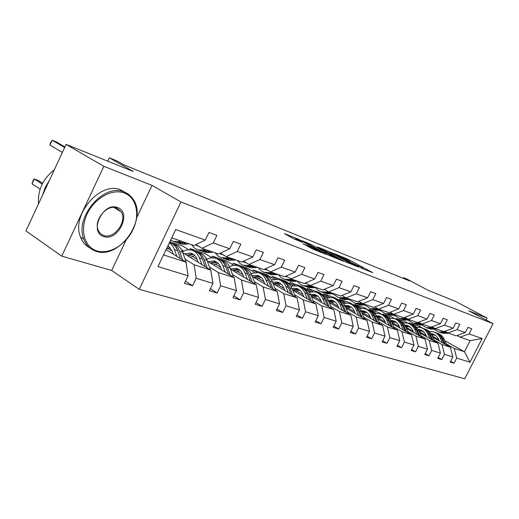 <?xml version="1.0" encoding="UTF-8"?>
<svg xmlns="http://www.w3.org/2000/svg" width="519" height="519" viewBox="0 0 519 519"><rect width="100%" height="100%" fill="white"/><g stroke="black" fill="none" stroke-linecap="round" stroke-linejoin="round"><path stroke-width="0.78" d="M361.055 268.083L372.746 272.657L348.009 259.279L334.846 253.849L345.907 259.124L350.085 261.498L348.035 261.025L360.822 267.194L363.034 268.518L361.055 268.083M486.108 320.002L487.101 318.076L455.448 301.351L428.266 290.387L407.084 279.138L403.523 277.684L403.198 278.327M136.646 217.811L152.028 185.393L103.845 166.314L61.722 256.139L25.95 230.897L66.121 144.386L133.351 171.491L109.334 157.821L107.764 161.175M103.845 166.314L66.121 144.386M303.051 243.716L313.242 249.302L326.886 254.621L298.282 239.123L284.406 233.634L293.559 238.682L302.298 242.302L295.804 238.623C296.089 238.39 298.652 239.525 303.485 242.029L321.994 252.24C321.715 252.487 319.133 251.339 314.242 248.802L308.837 246.019L302.986 243.846M109.334 157.821L116.937 160.916L123.879 164.86L409.699 280.967L403.523 277.684M152.028 185.393L180.995 201.975L493.05 323.681L464.719 378.766L139.235 289.336L180.995 201.975M487.101 318.076L468.832 310.842L493.05 323.681M344.837 261.595L359.005 267.207L334.048 253.674L319.036 247.531L344.837 261.595M343.377 261.232L328.144 254.985L302.129 240.745L310.511 244.228L323.123 250.949L327.048 252.442L317.388 246.934L343.377 261.232M185.484 281.142L192.594 285.742L184.433 283.322L188.066 275.784L157.958 266.552L175.682 229.547L205.284 240.076L193.97 245.513L171.705 237.838M213.283 242.918L229.742 248.77L218.583 253.986L202.021 248.283L213.283 242.918L216.916 235.392L208.949 232.473L205.284 240.076M229.742 248.77L233.316 241.4L240.822 244.151L237.28 251.456L252.805 256.976L256.289 249.821L263.38 252.416L259.915 259.506L274.583 264.722L277.996 257.768L284.697 260.227L281.317 267.116L295.194 272.053L298.522 265.293L304.874 267.616L301.565 274.317L314.722 278.995L317.972 272.417L323.992 274.622L320.761 281.149L333.243 285.586L336.429 279.177L342.144 281.272L338.985 287.63L350.85 291.847L353.964 285.606L359.395 287.597L356.306 293.786L367.595 297.802L370.637 291.717L375.814 293.611L372.791 299.651L383.541 303.472L386.525 297.536L391.456 299.34L388.491 305.237L398.748 308.883L401.674 303.083L406.383 304.809L403.477 310.563L413.267 314.047L416.134 308.383L420.63 310.031L417.782 315.649L427.143 318.977L429.953 313.444L434.254 315.02L431.458 320.515L440.41 323.7L443.168 318.29L447.287 319.795L444.543 325.173L453.119 328.222L455.825 322.928L459.769 324.369L457.083 329.63L465.303 332.549L467.956 327.372L471.732 328.754L469.098 333.905L482.145 338.544L469.993 362.184L456.694 358.11L454.073 363.229L450.187 362.074L452.821 356.923L444.446 354.354L441.773 359.583L437.718 358.382L440.41 353.121L431.672 350.442L428.947 355.781L424.717 354.529L427.455 349.151L418.333 346.355L415.557 351.817L411.139 350.507L413.935 345.005L404.398 342.079L401.57 347.665L396.951 346.296L399.799 340.672L389.821 337.616L386.934 343.331L382.101 341.898L385.007 336.137L374.556 332.939L371.61 338.79L366.55 337.292L369.515 331.388L358.558 328.034L355.554 334.035L350.241 332.458L353.27 326.412L341.774 322.889L338.699 329.04L333.12 327.385L336.215 321.183L324.135 317.485L320.995 323.791L315.13 322.052L318.29 315.695L305.581 311.796L302.376 318.27L296.2 316.441L299.431 309.914L286.04 305.808L282.758 312.457L276.244 310.531L279.553 303.823L265.423 299.489L262.069 306.327L255.192 304.29L258.579 297.393L243.651 292.813L240.213 299.852L232.947 297.698L236.411 290.595L220.614 285.755L217.098 293.001L209.397 290.718L212.946 283.406L196.201 278.275L192.594 285.742M182.818 252.772L210.779 270.114L194.08 264.742L185.056 259.098M172.185 251.06L167.656 248.225M194.08 264.742L196.201 278.275M210.779 270.114L212.946 283.406M195.903 244.585L202.021 248.283M207.308 261.148L234.186 277.646L218.428 272.579L209.455 267.032M197.11 259.396L192.153 256.334M183.726 251.125L181.468 249.73M170.569 242.989L169.544 242.36M188.845 249.814L182.883 246.155L169.843 241.731M218.428 272.579L220.614 285.755M234.186 277.646L236.411 290.595M252.805 256.976L241.802 261.985L226.174 256.6L237.28 251.456M220.393 253.142L226.174 256.6M230.436 269.03L256.302 284.762L241.406 279.968L232.499 274.519M220.64 267.259L215.307 263.996M207.198 259.033L206.121 258.378M193.976 250.943L190.214 248.64L205.336 253.772L211.888 257.755M241.406 279.968L243.651 292.813M256.302 284.762L258.579 297.393M274.583 264.722L263.743 269.543L248.971 264.456L259.915 259.506M243.508 261.213L248.971 264.456M252.312 276.471L277.237 291.496L263.133 286.962L254.297 281.603M242.892 274.687L237.222 271.249M215.891 258.313L212.284 256.127L226.641 260.999L233.745 265.28M263.133 286.962L265.423 299.489M277.237 291.496L279.553 303.823M295.194 272.053L284.509 276.698L270.522 271.878L281.317 267.116M265.352 268.829L270.522 271.878M273.039 283.504L297.076 297.88L283.711 293.579L274.94 288.311M263.963 281.713L258.008 278.126M237.014 265.507L233.239 263.237L246.882 267.862L254.492 272.417M283.711 293.579L286.04 305.808M297.076 297.88L299.431 309.914M314.722 278.995L304.192 283.478L290.932 278.911L301.565 274.317M286.021 276.037L290.932 278.911M292.703 290.166L315.915 303.939L303.219 299.859L294.533 294.675M283.951 288.363L277.743 284.659M257.314 272.475L253.155 269.99L266.137 274.395L274.207 279.19M303.219 299.859L305.581 311.796M315.915 303.939L318.29 315.695M333.243 285.586L322.87 289.913L310.284 285.573L320.761 281.149M305.62 282.868L310.284 285.573L303.634 285.787L300.118 284.14L297.329 281.259M311.387 296.479L333.814 309.7L321.748 305.821L313.145 300.722M302.934 294.675L296.498 290.867M276.711 279.151L272.112 276.426L284.477 280.617L292.969 285.625M321.748 305.821L324.135 317.485M333.814 309.7L336.215 321.183M350.85 291.847L340.626 296.025L328.657 291.905L338.985 287.63M324.226 289.349L328.657 291.905M329.156 302.473L350.85 315.182L339.368 311.484L330.843 306.476M320.989 300.676L314.358 296.777M295.227 285.521L290.173 282.55L301.967 286.553L310.836 291.743M339.368 311.484L341.774 322.889M350.85 315.182L353.27 326.412M367.595 297.802L357.52 301.844L346.128 297.925L356.306 293.786M341.911 295.499L346.128 297.925M346.076 308.176L367.082 320.405L356.138 316.882L347.704 311.951M338.174 306.385L331.375 302.408M312.892 291.6L307.404 288.395L318.666 292.216L322.228 294.286M327.872 297.575L324.622 295.681M356.138 316.882L358.558 328.034M367.082 320.405L369.515 331.388M383.541 303.472L373.615 307.391L362.762 303.654L372.791 299.651M358.739 301.357L362.762 303.654M362.21 313.599L382.568 325.387L372.123 322.027L363.78 317.174M354.561 311.815L347.607 307.78M329.76 297.406L323.862 293.981L334.625 297.634L338.083 299.632M344.136 303.135L342.391 302.123M372.123 322.027L374.556 332.939M382.568 325.387L385.007 336.137M398.748 308.883L388.965 312.678L378.611 309.11L388.491 305.237M374.776 306.93L378.611 309.11M377.611 318.776L397.353 330.142L387.382 326.931L379.123 322.163M370.196 317.005L363.118 312.912M345.881 302.947L339.588 299.314L349.89 302.811L353.407 304.835M367.42 312.905L366.356 312.289M359.673 308.442L359.005 308.059M387.382 326.931L389.821 337.616M397.353 330.142L399.799 340.672M413.267 314.047L403.626 317.725L393.739 314.319L403.477 310.563M390.067 312.25L393.739 314.319M392.332 323.713L411.489 334.69L401.953 331.622L393.785 326.925M385.13 321.949L377.942 317.816M361.295 308.247L354.646 304.419L364.507 307.767L367.887 309.707M382.678 318.179L381.004 317.219M401.953 331.622L404.398 342.079M411.489 334.69L413.935 345.005M427.143 318.977L417.639 322.552L408.187 319.295L417.782 315.649M404.677 317.323L408.187 319.295M406.409 328.43L425.009 339.043L415.888 336.104L407.804 331.479M399.416 326.678L392.13 322.513M376.048 313.307L369.061 309.311L378.52 312.522L381.848 314.417M397.21 323.181L395.037 321.942M415.888 336.104L418.333 346.355M425.009 339.043L427.455 349.151M440.41 323.7L431.042 327.171L421.999 324.057L431.458 320.515M418.645 322.176L421.999 324.057M419.884 332.939L437.965 343.208L429.226 340.399L421.233 335.845M413.092 331.206L405.767 327.035M390.178 318.16L382.886 314.001L391.955 317.083L395.381 319.023C398.657 319.938 401.09 322.052 402.679 325.368L405.326 331.161M411.074 327.937L408.479 326.464M429.226 340.399L431.672 350.442M437.965 343.208L440.41 353.121M453.119 328.222L443.888 331.596L435.22 328.611L444.543 325.173M432.003 326.814L435.22 328.611M432.801 337.259L450.382 347.205L442 344.506L434.098 340.023M426.19 335.54L419.268 331.615M403.73 322.799L401.719 321.663M399.552 320.431L396.153 318.504L404.859 321.456L408.122 323.305M424.334 332.471L421.383 330.798M442 344.506L444.446 354.354M450.382 347.205L452.821 356.923M465.303 332.549L456.195 335.838L447.891 332.977L457.083 329.63M444.802 331.258L447.891 332.977M444.848 340.691L464.46 351.733L454.255 348.45L446.444 344.039M438.756 339.692L432.204 335.994M416.725 327.249L415.953 326.814M412.151 324.667L408.888 322.824L419.514 326.425L422.732 328.242M434.656 334.956L435.843 335.624M454.255 348.45L456.694 358.11M469.993 362.184L464.46 351.733L470.149 340.639L460.035 337.155L469.098 333.905M61.722 256.139L111.656 270.47L139.235 289.336M457.07 335.521L460.035 337.155M419.514 326.425L420.241 324.998M163.53 254.913L185.971 262.134L166.061 249.639M190.214 248.64L189.643 249.827M212.284 256.127L211.583 257.573M233.239 263.237L232.583 264.58M253.155 269.99L252.539 271.249M272.112 276.426L271.534 277.6M290.173 282.55L289.628 283.653M307.404 288.395L306.891 289.433M323.862 293.981L323.415 294.876M339.588 299.314L339.231 300.047M354.646 304.419L354.302 305.114M369.061 309.311L368.724 309.999M382.886 314.001L382.555 314.67M396.153 318.504L395.822 319.153M408.888 322.824L408.563 323.467M470.149 340.639L482.145 338.544M185.971 262.134L188.066 275.784M450.615 361.237L454.073 363.229M438.172 357.5L441.773 359.583M425.191 353.601L428.947 355.781M411.638 349.521L415.557 351.817M397.476 345.265L401.57 347.665M382.652 340.801L386.934 343.331M367.134 336.124L371.61 338.79M350.857 331.219L355.554 334.035M333.775 326.068L338.699 329.04M315.831 320.651L320.995 323.791M296.939 314.942L302.376 318.27M277.036 308.922L282.758 312.457M256.042 302.564L262.069 306.327M233.855 295.836L240.213 299.852M210.37 288.713L217.098 293.001M111.656 270.47L126.091 240.05M356.319 266.059L334.106 253.914L329.961 252.331L356.196 266.305M331.343 255.582L338.855 258.936L331.161 254.641L325.089 252.02L331.343 255.582L330.973 256.321M434.948 334.976L431.866 335.274M447.054 345.323L444.102 339.115C442.538 335.994 440.19 333.989 437.037 333.107L436.933 333.068M442.538 342.767L440.196 337.824C438.633 334.677 436.271 332.666 433.112 331.777L429.245 331.518M439.359 340.97L438.393 338.939C437.095 336.312 435.123 334.638 432.483 333.905L430.997 333.659M445.341 344.356L442.623 338.628C441.105 335.579 438.827 333.594 435.772 332.666M431.51 334.541L434.254 334.573M434.494 332.244L434.611 332.283C437.764 333.172 440.125 335.183 441.682 338.317L444.264 343.74M433.8 334.359L431.295 334.152M445.782 331.803L438.918 331.926L434.306 329.325M448.74 333.269L442.824 333.256L441.422 332.783M446.814 332.374L444.556 332.679L439.003 331.952M439.943 332.277L441.345 332.757L447.462 332.737M96.995 250.93C109.379 254.738 125.942 244.702 133 229.632C140.234 214.626 136.491 197.525 124.339 193.016C112.312 188.274 94.523 198.083 87.127 214.088C79.543 230.034 84.513 247.355 96.995 250.93M124.21 192.017C128.089 193.522 131.164 196.065 133.422 199.646C147.539 219.764 119.111 259.558 96.21 251.332C90.384 249.49 86.271 245.481 83.864 239.317C74.172 217.227 104.079 182.61 124.21 192.017M103.806 236.515C88.47 232.499 103.034 201.528 117.476 207.555C132.254 212.122 118.15 241.867 103.806 236.515M116.671 207.983C106.985 203.746 93.264 220.491 98.318 230.507L100.498 233.641L103.683 235.503C113.966 239.486 127.363 221.626 121.362 212.037L116.671 207.983M89.625 247.751C85.434 245.513 82.404 241.951 80.536 237.079C70.811 215.028 100.634 180.554 120.771 189.973L125.351 192.491M42.636 194.956L45.244 187.365L49.435 180.32M38.536 203.785C37.582 190.272 42.863 178.906 54.365 169.694M422.427 330.811L419.086 331.219M434.734 341.372L431.743 335.014C430.173 331.836 427.799 329.799 424.607 328.903L424.458 328.851M430.037 338.706L427.675 333.665C426.099 330.467 423.712 328.417 420.513 327.521L416.459 327.281M426.813 336.876L425.846 334.807C424.536 332.134 422.55 330.428 419.877 329.688L418.158 329.429M432.956 340.36L430.199 334.502C428.675 331.394 426.365 329.37 423.27 328.436M418.703 330.408L421.7 330.389M421.915 327.995L422.077 328.047C425.269 328.942 427.656 330.986 429.226 334.178L431.827 339.724M421.233 330.162L418.476 329.98M409.368 326.47L405.754 327.002M421.889 337.259L418.859 330.739C417.282 327.502 414.882 325.426 411.658 324.524L411.45 324.459M416.991 334.47L414.616 329.331C413.033 326.068 410.626 323.986 407.389 323.084L403.114 322.876M413.74 332.608L412.767 330.499C411.444 327.781 409.433 326.049 406.734 325.296L404.762 325.03M420.033 336.202L417.257 330.207C415.713 327.035 413.377 324.972 410.237 324.031M405.345 326.12L408.622 326.029M408.803 323.558L409.017 323.635C412.248 324.537 414.655 326.613 416.238 329.87L418.859 335.534M408.129 325.789L405.105 325.64M433.274 327.521L426.397 327.658L421.629 324.913M436.46 329.04L430.465 329.046L429.051 328.559M434.345 328.125L432.152 328.423L426.527 327.703M427.507 328.034L428.928 328.521L435.019 328.495M420.221 323.058L413.345 323.201L408.408 320.301M423.653 324.628L417.587 324.654L416.154 324.161M421.337 323.687L414.96 323.759L413.526 323.266M414.545 323.616L415.979 324.103L422.057 324.077M395.75 321.949L391.839 322.63M408.492 332.971L405.423 326.276C403.834 322.974 401.408 320.872 398.144 319.957L397.885 319.873M403.38 330.045L400.986 324.81C399.396 321.482 396.964 319.367 393.687 318.452L389.185 318.283M400.091 328.157L399.111 326.01C397.781 323.233 395.757 321.469 393.019 320.716L390.781 320.45M406.552 331.862L403.743 325.718C402.193 322.481 399.825 320.385 396.646 319.438M391.404 321.657L394.965 321.475M394.453 321.222L391.151 321.131M406.598 318.407L399.721 318.556L394.609 315.481M410.295 320.028L404.152 320.067L402.699 319.574M407.759 319.062L401.408 319.133L399.954 318.64M401.018 319.003L402.472 319.496L408.628 319.451M381.523 317.226L377.307 318.082M394.492 328.495L391.384 321.618C389.788 318.251 387.336 316.11 384.041 315.189L383.723 315.085M389.153 325.419L386.752 320.08C385.15 316.694 382.698 314.54 379.383 313.619L374.627 313.495M385.831 323.506L384.845 321.313C383.515 318.484 381.465 316.694 378.695 315.928L376.171 315.669M392.474 327.333L389.633 321.034C388.063 317.725 385.669 315.591 382.445 314.637M376.826 317.012L380.712 316.72M380.829 314.105L381.16 314.216C384.469 315.137 386.921 317.291 388.523 320.671L391.19 326.594M380.18 316.454L376.567 316.428M392.351 313.541L385.487 313.703L380.193 310.433M396.341 315.221L390.119 315.286L388.653 314.78M393.571 314.229L387.258 314.306L385.786 313.807M386.895 314.183L388.368 314.683L394.602 314.618M366.654 312.289L362.106 313.359M379.863 323.817L376.71 316.746C375.107 313.314 372.636 311.134 369.294 310.206L368.918 310.077M374.283 320.586L371.864 315.143C370.255 311.685 367.776 309.493 364.429 308.558L359.401 308.5M370.916 318.64L369.93 316.408C368.594 313.521 366.524 311.692 363.728 310.926L360.887 310.686M377.748 322.597L374.88 316.142C373.304 312.756 370.877 310.583 367.608 309.622M361.587 312.185L365.811 311.757M365.895 309.058L366.291 309.188C369.632 310.115 372.11 312.308 373.719 315.753L376.411 321.819M365.253 311.471L361.308 311.536M377.456 308.455L370.611 308.63L365.123 305.153M381.757 310.193L375.451 310.278L373.965 309.772M378.779 309.168L372.46 309.259L370.975 308.753M372.136 309.149L373.622 309.655L379.934 309.564M351.097 307.131L346.374 308.351M364.546 318.926L361.36 311.653C359.745 308.15 357.247 305.931 353.874 304.997L353.426 304.841M358.707 315.526L356.287 309.966C354.672 306.444 352.167 304.212 348.781 303.271L343.461 303.284M355.314 313.554L354.321 311.27C352.978 308.325 350.889 306.463 348.061 305.691L344.888 305.49M362.34 317.641L359.44 311.017C357.851 307.553 355.398 305.341 352.077 304.374M345.635 307.151L350.215 306.56M350.26 303.771L350.727 303.926C354.107 304.867 356.605 307.092 358.22 310.609L360.939 316.824M349.637 306.255L345.33 306.437M361.853 303.135L355.041 303.317L349.358 299.619M366.492 304.938L360.108 305.049L358.61 304.536M363.371 303.862L356.975 303.978L355.47 303.466M356.689 303.881L358.188 304.394L364.585 304.277M334.8 301.734L330.078 303.018M348.502 313.807L345.278 306.314C343.656 302.739 341.139 300.475 337.726 299.534L337.201 299.359M342.391 310.226L339.958 304.549C338.336 300.949 335.812 298.678 332.387 297.731L326.749 297.835M338.959 308.215L337.966 305.886C336.61 302.882 334.508 300.988 331.647 300.209L328.112 300.053M346.186 312.451L343.267 305.646C341.664 302.103 339.179 299.846 335.819 298.879M328.916 301.915L333.879 301.117M333.886 298.237L334.424 298.419C337.843 299.366 340.367 301.63 341.989 305.224L344.72 311.595M333.276 300.793L328.579 301.117M345.498 297.562L338.725 297.757L332.835 293.806M350.5 299.431L344.039 299.567L342.521 299.048M347.23 298.302L340.749 298.444L339.231 297.925M340.509 298.36L342.027 298.879L348.502 298.736M317.712 296.07L312.996 297.426M331.68 308.442L328.41 300.715C326.782 297.063 324.245 294.766 320.8 293.812L320.191 293.605M325.264 304.659L322.831 298.866C321.203 295.188 318.66 292.872 315.195 291.918L309.207 292.132M321.799 302.622L320.807 300.242C319.451 297.173 317.33 295.246 314.436 294.455L310.505 294.377M329.254 307.008L326.302 300.014C324.693 296.388 322.176 294.091 318.763 293.118M311.374 296.453L316.752 295.415M316.707 292.431L317.336 292.645C320.794 293.592 323.337 295.901 324.959 299.573L327.716 306.106M316.116 295.071L311.011 295.571M324.712 289.628L323.648 289.589M328.326 291.717L326.198 292.08L321.099 291.769L318.231 290.368L315.513 287.695M333.73 293.65L327.184 293.819L325.653 293.293M330.298 292.469L323.739 292.645L322.202 292.119M323.538 292.573L325.076 293.099L331.628 292.93M299.774 290.134L295.071 291.568M314.008 302.811L310.706 294.837C309.077 291.107 306.515 288.765 303.031 287.805L302.33 287.571M307.28 298.814L304.841 292.891C303.213 289.135 300.65 286.78 297.147 285.82L290.776 286.164M303.784 296.738L302.785 294.312C301.429 291.172 299.288 289.213 296.368 288.415L292.002 288.447M311.465 301.299L308.487 294.104C306.872 290.387 304.329 288.039 300.864 287.072M293.352 290.549L298.769 289.427M298.678 286.332L299.398 286.579C302.888 287.539 305.451 289.887 307.079 293.637L309.849 300.339M298.107 289.057L292.547 289.784M306.599 283.432L304.731 283.251M316.123 287.584L309.493 287.786L307.942 287.26M312.516 286.345L305.873 286.553L304.322 286.021M305.73 286.501L307.28 287.033L313.917 286.825M305.574 283.38L305.12 283.082M280.915 283.906L276.238 285.418M295.434 296.9L292.093 288.661C290.465 284.847 287.883 282.459 284.36 281.499L283.562 281.227M288.363 292.671L285.924 286.611C284.295 282.777 281.713 280.37 278.178 279.404L271.385 279.923M284.834 290.562L283.835 288.077C282.479 284.873 280.325 282.868 277.373 282.07L272.533 282.239M292.761 295.298L289.758 287.889C288.136 284.075 285.567 281.687 282.051 280.714M274.428 284.334L279.871 283.134M279.722 279.929L280.539 280.202C284.068 281.168 286.65 283.569 288.279 287.396L291.062 294.286M279.177 282.738L273.292 283.659M287.526 276.919L284.963 276.497M291.477 279.099L289.44 279.475L284.185 279.183L281.097 277.607L278.255 274.545M297.608 281.207L290.906 281.447L289.336 280.909M293.819 279.903L287.098 280.143L285.528 279.611M285.294 276.355L286.008 276.763M287.007 280.117L288.57 280.649L295.292 280.409M286.793 276.88L285.8 276.14M261.07 277.354L256.425 278.95M275.887 290.685L272.507 282.161C270.873 278.262 268.278 275.829 264.722 274.856L263.814 274.551M268.446 286.196L266.007 280.001C264.379 276.076 261.777 273.63 258.209 272.657L250.949 273.377M264.885 284.049L263.886 281.512C262.53 278.229 260.363 276.192 257.379 275.388L252.026 275.738M273.072 288.986L270.049 281.343C268.42 277.438 265.819 274.999 262.257 274.026L262.257 274.026M254.518 277.801L259.98 276.517M259.766 273.182L260.694 273.494C264.262 274.467 266.857 276.912 268.492 280.824L271.281 287.909M259.247 276.095L253.324 277.088M267.428 270.055L264.242 269.322M271.664 272.274L269.601 272.67L263.736 272.209L260.707 270.431L258.313 267.674M278.126 274.499L271.34 274.772L269.757 274.233M274.129 273.124L267.33 273.403L265.741 272.864M264.859 269.05L266.195 269.919M267.304 273.396L268.887 273.935L275.68 273.656M267.032 270.029L265.923 269.173M240.154 270.457L235.548 272.144M255.277 284.14L251.858 275.304C250.236 271.32 247.621 268.836 244.034 267.862L243.002 267.519M247.44 279.371L245.007 273.033C243.379 269.017 240.764 266.519 237.164 265.54L233.303 265.326L229.392 266.526M243.846 277.191L242.853 274.59C241.504 271.236 239.324 269.153 236.307 268.349L230.397 268.939M252.312 282.336L249.269 274.447C247.641 270.451 245.033 267.96 241.432 266.987L241.393 266.974M233.544 270.924L239.012 269.549M238.734 266.072L239.784 266.429C243.385 267.402 246 269.893 247.628 273.902L250.43 281.194M238.247 269.089L232.285 270.159M246.181 262.796L242.477 261.68M250.768 265.073L248.685 265.494L243.307 265.248L240.167 263.626L237.293 260.434M257.586 267.421L250.722 267.739L249.126 267.194M253.376 265.975L246.493 266.299L244.89 265.754M243.366 261.271L245.312 262.705M246.512 266.305L248.134 266.857L255.011 266.539M218.084 263.191L213.536 264.969M233.518 277.237L230.073 268.076C228.451 263.996 225.83 261.466 222.203 260.486L221.042 260.09M225.252 272.164L222.833 265.67C221.211 261.557 218.583 259.013 214.95 258.034L210.798 257.872L206.601 259.344M221.639 269.945L220.646 267.279C219.303 263.847 217.111 261.725 214.075 260.914L208.022 261.582M230.391 275.317L227.335 267.168C225.713 263.075 223.092 260.538 219.459 259.558L219.381 259.539M211.415 263.671L216.89 262.192M216.533 258.566L217.721 258.968C221.353 259.948 223.981 262.491 225.603 266.591L228.405 274.103M216.086 261.693L210.091 262.854M223.747 255.147L219.569 253.525M228.71 257.476L226.595 257.917L221.165 257.696L217.999 256.049L215.113 252.792M235.911 259.954L228.97 260.324L227.354 259.772M231.461 258.423L224.5 258.799L222.885 258.248M221.555 253.836L223.274 255.089M224.565 258.812L226.232 259.39L233.187 259.02M194.748 255.523L190.278 257.398M210.519 269.958L207.049 260.428C205.433 256.25 202.799 253.674 199.14 252.688L197.836 252.247M201.787 264.541L199.387 257.885C197.771 253.674 195.138 251.079 191.472 250.1C188.494 249.412 185.497 249.989 182.474 251.819M198.148 262.283L197.168 259.552C195.832 256.036 193.626 253.875 190.564 253.064L184.453 253.785M207.217 267.908L204.149 259.468C202.54 255.277 199.906 252.695 196.247 251.709L196.117 251.676M188.034 256.01L193.503 254.427M193.068 250.638L194.404 251.086C198.063 252.072 200.704 254.66 202.313 258.858L205.122 266.604M192.659 253.882L186.639 255.14M199.945 247.031L195.416 244.812M205.375 249.438L203.234 249.905L198.329 249.873C195.533 249.139 193.315 247.427 191.673 244.721M212.998 252.065L210.87 252.519L205.978 252.481L204.35 251.929M208.288 250.443L206.153 250.904L201.249 250.872L199.627 250.314M201.359 250.898L203.085 251.494L207.983 251.533L210.117 251.073M186.464 265.352L186.139 262.173L182.669 252.338C181.066 248.056 178.426 245.422 174.741 244.443L173.275 243.943M170.05 247.427L166.411 248.906M176.927 256.457L173.456 247.2L171.614 244.663L169.33 242.808M173.268 254.167L172.295 251.371L167.955 245.675M182.675 260.064L179.6 251.319C178.004 247.025 175.357 244.391 171.672 243.405L171.491 243.359M167.663 246.285L168.746 246.214M42.668 183.226L38.354 180.469L34.248 179.003L32.016 183.83L40.145 189.098M169.408 242.639L169.719 242.743C173.411 243.729 176.051 246.369 177.654 250.671L180.456 258.676M32.016 183.83L33.32 179.931L34.248 179.003L42.214 184.109M180.657 240.926L178.497 241.413L173.541 241.419L170.595 240.161M188.734 243.709L186.581 244.19L181.644 244.183L180.009 243.625M183.745 241.99L181.585 242.477L176.635 242.47L175 241.912M64.661 147.532L52.192 140.234L56.24 141.856L64.933 146.942M176.797 242.509L178.581 243.139L183.525 243.145L185.685 242.658M62.371 152.456L49.947 145.093L52.192 140.234L50.311 143.218L49.947 145.093M345.349 258.819L345.68 258.157M347.626 260.051L348.009 259.279M331.596 254.394L332.011 253.557M346.66 262.504L347.049 261.725M307.67 243.8L308.046 243.041M310.077 245.117L310.511 244.228M320.204 250.645L320.645 249.749M322.623 251.968L323.123 250.949M324.978 253.253L325.419 252.357M308.435 246.836L308.837 246.019M310.933 248.205L311.406 247.252M313.872 249.548L314.242 248.802M297.089 240.303L297.432 239.603M442.623 338.628L444.102 339.115M440.196 337.824L441.682 338.317M444.556 332.679L443.07 332.173M446.963 333.503L445.49 333.003M430.199 334.502L431.743 335.014M427.675 333.665L429.226 334.178M417.257 330.207L418.859 330.739M414.616 329.331L416.238 329.87M432.152 328.423L430.608 327.898M434.656 329.286L433.125 328.761M419.216 323.986L417.6 323.434M421.83 324.888L420.228 324.336M403.743 325.718L405.423 326.276M400.986 324.81L402.679 325.368M405.715 319.36L404.035 318.783M408.447 320.294L406.779 319.723M389.633 321.034L391.384 321.618M386.752 320.08L388.523 320.671M391.618 314.52L389.86 313.917M394.466 315.5L392.727 314.903M374.88 316.142L376.71 316.746M371.864 315.143L373.719 315.753M376.872 309.467L375.036 308.831M379.856 310.485L378.033 309.862M359.44 311.017L361.36 311.653M356.287 309.966L358.22 310.609M361.445 304.173L359.518 303.511M364.565 305.243L362.658 304.588M343.267 305.646L345.278 306.314M339.958 304.549L341.989 305.224M345.278 298.626L343.254 297.932M348.547 299.748L346.549 299.061M326.302 300.014L328.41 300.715M322.831 298.866L324.959 299.573M328.319 292.807L326.198 292.08M331.751 293.988L329.649 293.267M308.487 294.104L310.706 294.837M304.841 292.891L307.079 293.637M310.511 286.702L308.28 285.937M314.118 287.941L311.913 287.182M289.758 287.889L292.093 288.661M285.924 286.611L288.279 287.396M291.788 280.279L289.44 279.475M295.583 281.577L293.261 280.785M270.049 281.343L272.507 282.161M266.007 280.001L268.492 280.824M272.073 273.513L269.601 272.67M276.076 274.888L273.623 274.045M249.269 274.447L251.858 275.304M245.007 273.033L247.628 273.902M251.293 266.383L248.685 265.494M255.51 267.836L252.928 266.948M227.335 267.168L230.073 268.076M222.833 265.67L225.603 266.591M229.353 258.858L226.595 257.917M233.81 260.389L231.085 259.455M204.149 259.468L207.049 260.428M199.387 257.885L202.313 258.858M206.153 250.904L203.234 249.905M210.87 252.519L207.983 251.533M179.6 251.319L182.669 252.338M174.546 249.645L177.654 250.671M181.585 242.477L178.497 241.413M186.581 244.19L183.525 243.145M329.5 253.253L329.961 252.331M324.31 252.889L324.771 251.968M295.337 239.57L295.804 238.623M433.631 334.288L432.483 333.905M438.918 331.926L440.41 332.432M441.345 332.757L442.824 333.256M80.536 237.079L83.864 239.317M121.362 212.037L113.953 207.464M421.039 330.078L419.877 329.688M407.908 325.692L406.734 325.296M426.397 327.658L427.948 328.183M428.928 328.521L430.465 329.046M413.345 323.201L414.96 323.759M415.979 324.103L417.587 324.654M394.206 321.112L393.019 320.716M399.721 318.556L401.408 319.133M402.472 319.496L404.152 320.067M379.902 316.331L378.695 315.928M385.487 313.703L387.258 314.306M388.368 314.683L390.119 315.286M364.941 311.335L363.728 310.926M370.611 308.63L372.46 309.259M373.622 309.655L375.451 310.278M349.287 306.1L348.061 305.691M355.041 303.317L356.975 303.978M358.188 304.394L360.108 305.049M332.887 300.624L331.647 300.209M338.725 297.757L340.749 298.444M342.027 298.879L344.039 299.567M315.688 294.876L314.436 294.455M321.611 291.918L323.739 292.645M325.076 293.099L327.184 293.819M297.634 288.843L296.368 288.415M303.634 285.787L305.873 286.553M307.28 287.033L309.493 287.786M278.651 282.498L277.373 282.07M284.743 279.345L287.098 280.143M288.57 280.649L290.906 281.447M258.676 275.823L257.379 275.388M264.846 272.559L267.33 273.403M268.887 273.935L271.34 274.772M237.618 268.784L236.307 268.349M243.878 265.404L246.493 266.299M248.134 266.857L250.722 267.739M215.385 261.355L214.075 260.914M221.736 257.859L224.5 258.799M226.232 259.39L228.97 260.324M191.894 253.506L190.564 253.064M198.329 249.873L201.249 250.872M203.085 251.494L205.978 252.481M173.541 241.419L176.635 242.47M178.581 243.139L181.644 244.183"/></g></svg>
